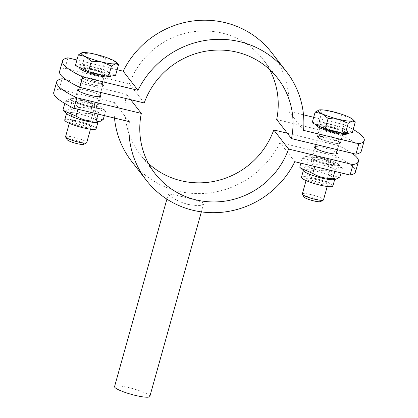 <?xml version="1.0" encoding="UTF-8"?>
<svg xmlns="http://www.w3.org/2000/svg" width="418" height="418" viewBox="0 0 418 418"><rect width="100%" height="100%" fill="white"/><g stroke="black" fill="none" stroke-linecap="round" stroke-linejoin="round"><path stroke-width="0.31" stroke-dasharray="2.09 1.57" d="M343.068 132.161A11.903 1.918 -164.4 0 1 343.22 132.626A11.903 1.918 -164.4 0 1 331.234 131.273A11.903 1.918 -164.4 0 1 320.282 126.226A11.903 1.918 -164.4 0 1 331.04 127.25A11.903 1.918 -164.4 0 1 343.068 132.161M340.147 142.611A11.903 1.918 15.6 0 0 328.125 137.694A11.903 1.918 15.6 0 0 317.366 136.67A11.903 1.918 15.6 0 0 328.318 141.718A11.903 1.918 15.6 0 0 340.299 143.071A11.903 1.918 15.6 0 0 340.147 142.611M103.398 85.324A11.903 1.918 15.6 0 0 91.375 80.413A11.903 1.918 15.6 0 0 80.617 79.389A11.903 1.918 15.6 0 0 91.568 84.436A11.903 1.918 15.6 0 0 103.549 85.789A11.903 1.918 15.6 0 0 103.398 85.324M106.313 74.879A11.903 1.918 -164.4 0 1 106.465 75.344A11.903 1.918 -164.4 0 1 94.484 73.991A11.903 1.918 -164.4 0 1 83.532 68.939A11.903 1.918 -164.4 0 1 94.29 69.968A11.903 1.918 -164.4 0 1 106.313 74.879M353.2 129.455A91.579 14.745 15.6 0 0 344.019 124.637L341.104 135.082A91.579 14.745 -164.4 0 1 361.33 151.018M344.019 124.637L313.678 117.296M303.494 114.835L288.754 111.266A88.647 85.502 142.2 0 0 271.643 52.579M303.567 130.364L288.754 111.266M59.586 71.441A91.579 14.745 -164.4 0 1 65.004 68.28L67.92 57.836M65.004 68.28L129.428 83.866A77.659 74.906 -37.8 0 1 190.174 32.243A77.659 74.906 -37.8 0 1 262.959 59.314A77.659 74.906 -37.8 0 1 269.563 69.487M144.236 102.964L129.428 83.866M276.679 119.496L341.104 135.082M117.129 69.743L76.928 60.014M149.837 396.463A18.314 2.947 15.6 0 0 149.602 395.752A18.314 2.947 15.6 0 0 131.106 388.191A18.314 2.947 15.6 0 0 114.553 386.613M203.388 203.111C200.677 200.405 167.44 193.011 168.318 194.056L169.107 195.263L171.866 197.369L176.84 200.232L182.514 202.714L187.891 204.402L195.885 205.651L199.276 205.593L201.063 205.327L203.32 204.35L203.388 203.111M148.437 163.422A77.659 74.906 -37.8 0 1 140.229 154.498A77.659 74.906 -37.8 0 1 126.513 94.316L130.672 99.683M334.316 163.501A11.903 1.918 15.6 0 0 322.294 158.589A11.903 1.918 15.6 0 0 311.535 157.56A11.903 1.918 15.6 0 0 322.487 162.612A11.903 1.918 15.6 0 0 334.468 163.966A11.903 1.918 15.6 0 0 334.316 163.501M315.533 146.65A11.903 1.918 -164.4 0 1 326.432 148.474A11.903 1.918 -164.4 0 1 336.699 152.565M78.777 89.368A11.903 1.918 -164.4 0 1 89.682 91.187A11.903 1.918 -164.4 0 1 99.949 95.278M97.566 106.219A11.903 1.918 15.6 0 0 85.538 101.302A11.903 1.918 15.6 0 0 74.78 100.278A11.903 1.918 15.6 0 0 85.732 105.326A11.903 1.918 15.6 0 0 97.718 106.684A11.903 1.918 15.6 0 0 97.566 106.219M351.899 153.207A91.579 14.745 15.6 0 0 338.188 145.532L335.273 155.977A91.579 14.745 -164.4 0 1 355.499 171.913M131.545 161.233A88.647 85.502 142.2 0 0 280.008 142.606L335.273 155.977M53.755 92.331A91.579 14.745 -164.4 0 1 59.173 89.175L114.433 102.546A88.647 85.502 142.2 0 0 114.506 118.075M59.173 89.175L62.089 78.725M126.513 94.316L66.101 79.697M338.188 145.532L287.328 133.222M280.008 142.606L294.815 161.698M114.433 102.546L129.246 121.638M65.569 136.691A10.988 1.771 -164.4 0 1 75.496 137.637A10.988 1.771 -164.4 0 1 86.594 142.177A10.988 1.771 -164.4 0 1 86.735 142.601M83.799 144.325A8.741 1.406 15.6 0 0 83.861 143.797A8.741 1.406 15.6 0 0 74.347 140.014A8.741 1.406 15.6 0 0 67.188 139.685M102.525 85.115A10.988 1.771 -164.4 0 1 102.671 85.413A10.988 1.771 -164.4 0 1 102.666 85.544A10.988 1.771 -164.4 0 1 91.605 84.295A10.988 1.771 -164.4 0 1 81.5 79.634A10.988 1.771 -164.4 0 1 81.562 79.519A10.988 1.771 -164.4 0 1 91.808 80.679A10.988 1.771 -164.4 0 1 102.525 85.115M82.189 52.689L85.439 53.52L95.926 54.397L105.545 58.384L112.484 59.952L117.625 63.688M75.386 65.537L82.471 64.153L102.572 69.012L105.545 58.384M82.471 64.153L85.439 53.52M102.572 69.012L115.587 75.266M110.629 74.064A15.936 2.565 -164.4 0 1 110.833 74.686A15.936 2.565 -164.4 0 1 94.797 72.873A15.936 2.565 -164.4 0 1 80.136 66.117A15.936 2.565 -164.4 0 1 94.536 67.486A15.936 2.565 -164.4 0 1 110.629 74.064M79.65 67.857A15.936 2.565 -164.4 0 1 94.05 69.231A15.936 2.565 -164.4 0 1 110.143 75.81A15.936 2.565 -164.4 0 1 110.347 76.426M104.5 74.441A9.995 1.609 -164.4 0 1 104.631 74.832A9.995 1.609 -164.4 0 1 94.567 73.693A9.995 1.609 -164.4 0 1 85.371 69.456A9.995 1.609 -164.4 0 1 94.405 70.313A9.995 1.609 -164.4 0 1 104.5 74.441M102.18 82.754A9.995 1.609 -164.4 0 1 102.316 83.02A9.995 1.609 -164.4 0 1 102.311 83.14A9.995 1.609 -164.4 0 1 92.247 82.001A9.995 1.609 -164.4 0 1 83.051 77.764A9.995 1.609 -164.4 0 1 83.104 77.659A9.995 1.609 -164.4 0 1 92.43 78.715A9.995 1.609 -164.4 0 1 102.18 82.754M302.318 193.973A10.988 1.771 -164.4 0 1 312.251 194.919A10.988 1.771 -164.4 0 1 323.349 199.459A10.988 1.771 -164.4 0 1 323.485 199.888M320.554 201.607A8.741 1.406 15.6 0 0 320.616 201.079A8.741 1.406 15.6 0 0 311.102 197.296A8.741 1.406 15.6 0 0 303.938 196.967M339.28 142.397A10.988 1.771 -164.4 0 1 339.426 142.695A10.988 1.771 -164.4 0 1 339.421 142.825A10.988 1.771 -164.4 0 1 328.36 141.577A10.988 1.771 -164.4 0 1 318.25 136.916A10.988 1.771 -164.4 0 1 318.312 136.801A10.988 1.771 -164.4 0 1 328.564 137.961A10.988 1.771 -164.4 0 1 339.28 142.397M318.939 109.971L322.194 110.801L332.676 111.679L342.295 115.666L349.234 117.233L354.375 120.969M312.136 122.819L319.227 121.434L339.327 126.299L342.295 115.666M319.227 121.434L322.194 110.801M339.327 126.299L352.337 132.548M347.384 131.346A15.936 2.565 -164.4 0 1 347.583 131.968A15.936 2.565 -164.4 0 1 331.547 130.155A15.936 2.565 -164.4 0 1 316.891 123.399A15.936 2.565 -164.4 0 1 331.286 124.768A15.936 2.565 -164.4 0 1 347.384 131.346M316.405 125.139A15.936 2.565 -164.4 0 1 330.8 126.513A15.936 2.565 -164.4 0 1 346.898 133.091A15.936 2.565 -164.4 0 1 347.097 133.708M341.255 131.722A9.995 1.609 -164.4 0 1 341.381 132.114A9.995 1.609 -164.4 0 1 331.317 130.975A9.995 1.609 -164.4 0 1 322.121 126.738A9.995 1.609 -164.4 0 1 331.155 127.6A9.995 1.609 -164.4 0 1 341.255 131.722M338.935 140.035A9.995 1.609 -164.4 0 1 339.066 140.307A9.995 1.609 -164.4 0 1 339.061 140.422A9.995 1.609 -164.4 0 1 328.997 139.283A9.995 1.609 -164.4 0 1 319.801 135.045A9.995 1.609 -164.4 0 1 319.859 134.941A9.995 1.609 -164.4 0 1 329.18 135.996A9.995 1.609 -164.4 0 1 338.935 140.035M79.263 121.408A9.008 1.447 15.6 0 0 72.507 120.567A9.008 1.447 15.6 0 0 72.048 120.865A9.008 1.447 15.6 0 0 80.334 124.684A9.008 1.447 15.6 0 0 89.395 125.708A9.008 1.447 15.6 0 0 89.149 125.212A9.008 1.447 15.6 0 0 79.263 121.408M78.636 122.082A10.988 1.771 -164.4 0 1 90.701 126.727A10.988 1.771 -164.4 0 1 79.942 126.079A10.988 1.771 -164.4 0 1 70.396 121.058A10.988 1.771 -164.4 0 1 78.636 122.082M87.404 106.449A9.008 1.447 -164.4 0 1 77.513 102.64A9.008 1.447 -164.4 0 1 77.273 102.149A9.008 1.447 -164.4 0 1 84.488 102.692A9.008 1.447 -164.4 0 1 94.62 106.992A9.008 1.447 -164.4 0 1 94.154 107.285A9.008 1.447 -164.4 0 1 87.404 106.449M96.114 128.76A16.302 2.623 15.6 0 0 77.779 120.974A16.302 2.623 15.6 0 0 64.717 119.992M88.026 105.775A10.988 1.771 15.6 0 0 96.265 106.799A10.988 1.771 15.6 0 0 86.725 101.778A10.988 1.771 15.6 0 0 75.961 101.13A10.988 1.771 15.6 0 0 88.026 105.775M101.741 107.227A16.302 2.623 15.6 0 0 101.511 106.971A16.302 2.623 15.6 0 0 86.954 100.952A16.302 2.623 15.6 0 0 71.389 98.564A16.302 2.623 15.6 0 0 84.969 105.848A16.302 2.623 15.6 0 0 101.741 107.227M103.204 119.611C98.282 119.626 93.945 117.542 90.194 113.362C82.905 113.837 76.207 112.212 70.088 108.497C67.141 111.057 64.78 111.517 63.003 109.887M97.222 122.328A16.302 2.623 15.6 0 0 98.063 121.795A16.302 2.623 15.6 0 0 97.854 121.157A16.302 2.623 15.6 0 0 79.723 114.009A16.302 2.623 15.6 0 0 66.661 113.027A16.302 2.623 15.6 0 0 67.099 113.921M65.407 101.276L69.236 99.061L72.492 99.892C79.781 99.416 86.479 101.041 92.597 104.756L104.678 110.059L105.608 111.005C103.831 109.375 101.464 109.835 98.517 112.395C92.404 108.675 85.7 107.055 78.417 107.531C74.665 103.35 70.328 101.266 65.407 101.276L64.8 103.45M92.597 104.756L90.194 113.362M105.608 111.005L104.322 115.608M98.517 112.395L98.042 114.093M72.492 99.892L70.088 108.497M78.417 107.531L77.941 109.229M316.013 178.69A9.008 1.447 15.6 0 0 309.263 177.849A9.008 1.447 15.6 0 0 308.797 178.146A9.008 1.447 15.6 0 0 317.084 181.966A9.008 1.447 15.6 0 0 326.144 182.99A9.008 1.447 15.6 0 0 325.904 182.499A9.008 1.447 15.6 0 0 316.013 178.69M315.391 179.364A10.988 1.771 -164.4 0 1 327.456 184.009A10.988 1.771 -164.4 0 1 316.692 183.361A10.988 1.771 -164.4 0 1 307.152 178.34A10.988 1.771 -164.4 0 1 315.391 179.364M324.154 163.731A9.008 1.447 -164.4 0 1 314.268 159.922A9.008 1.447 -164.4 0 1 314.022 159.43A9.008 1.447 -164.4 0 1 321.243 159.974A9.008 1.447 -164.4 0 1 331.37 164.274A9.008 1.447 -164.4 0 1 330.91 164.572A9.008 1.447 -164.4 0 1 324.154 163.731M332.869 186.041A16.302 2.623 15.6 0 0 314.529 178.256A16.302 2.623 15.6 0 0 301.467 177.274M324.776 163.057A10.988 1.771 15.6 0 0 333.021 164.081A10.988 1.771 15.6 0 0 323.475 159.059A10.988 1.771 15.6 0 0 312.716 158.412A10.988 1.771 15.6 0 0 324.776 163.057M338.496 164.514A16.302 2.623 15.6 0 0 338.261 164.253A16.302 2.623 15.6 0 0 323.704 158.234A16.302 2.623 15.6 0 0 308.139 155.846A16.302 2.623 15.6 0 0 321.724 163.13A16.302 2.623 15.6 0 0 338.496 164.514M339.954 176.898C335.032 176.908 330.695 174.823 326.944 170.643C319.66 171.119 312.957 169.499 306.843 165.779C303.896 168.339 301.53 168.799 299.753 167.169M333.972 179.609A16.302 2.623 15.6 0 0 334.813 179.076A16.302 2.623 15.6 0 0 334.604 178.439A16.302 2.623 15.6 0 0 316.478 171.291A16.302 2.623 15.6 0 0 303.411 170.309A16.302 2.623 15.6 0 0 303.855 171.202M302.157 158.563L305.992 156.342L309.247 157.173C316.53 156.698 323.229 158.323 329.347 162.038L341.428 167.341L342.358 168.287C340.581 166.657 338.219 167.116 335.273 169.677C329.154 165.956 322.456 164.337 315.167 164.812C311.415 160.632 307.078 158.547 302.157 158.563L300.871 163.166M329.347 162.038L326.944 170.643M342.358 168.287L341.072 172.895M335.273 169.677L334.797 171.375M309.247 157.173L306.843 165.779M315.167 164.812L314.697 166.51M340.299 143.071L343.22 132.626M317.366 136.67L320.282 126.226M103.549 85.789L106.465 75.344M80.617 79.389L83.532 68.939M262.959 59.314L277.771 78.412M201.371 211.879L203.597 203.911M166.897 199.146L168.318 194.056M155.041 173.59L140.229 154.498M314.451 147.115L311.535 157.56M337.383 153.521L334.468 163.966M77.701 89.833L74.78 100.278M100.633 96.234L97.718 106.684M81.5 79.634L79.394 87.174M78.385 90.79L69.31 123.284M102.666 85.544L100.743 92.441M99.552 96.699L90.481 129.199M80.136 66.117L79.718 67.622M110.833 74.686L110.389 76.28M85.371 69.456L83.051 77.764M104.631 74.832L102.311 83.14M83.104 77.659L81.562 79.519M102.316 83.02L102.671 85.413M318.25 136.916L316.118 144.55M315.135 148.071L306.06 180.566M339.421 142.825L337.493 149.722M336.302 153.981L327.231 186.48M316.891 123.399L316.468 124.904M347.583 131.968L347.139 133.567M322.121 126.738L319.801 135.045M341.381 132.114L339.061 140.422M319.859 134.941L318.312 136.801M339.066 140.307L339.426 142.695M72.507 120.567L70.396 121.058M89.149 125.212L90.701 126.727M77.273 102.149L72.048 120.865M89.395 125.708L94.62 106.992M94.154 107.285L96.265 106.799M77.513 102.64L75.961 101.13M71.389 98.564L69.236 99.061M101.511 106.971L104.678 110.059M66.661 113.027L66.556 113.393M98.063 121.795L97.958 122.155M309.263 177.849L307.152 178.34M325.904 182.499L327.456 184.009M314.022 159.43L308.797 178.146M326.144 182.99L331.37 164.274M330.91 164.572L333.021 164.081M314.268 159.922L312.716 158.412M308.139 155.846L305.992 156.342M338.261 164.253L341.428 167.341M303.411 170.309L303.311 170.675M334.813 179.076L334.708 179.442"/><path stroke-width="0.63" d="M364.245 140.573L361.33 151.018A91.579 14.745 -164.4 0 1 355.911 154.179L358.827 143.735A91.579 14.745 15.6 0 0 364.245 140.573A91.579 14.745 15.6 0 0 353.2 129.455M76.928 60.014L67.92 57.836A91.579 14.745 15.6 0 0 62.501 60.997A91.579 14.745 15.6 0 0 82.727 76.928L137.992 90.304A88.647 85.502 -37.8 0 1 286.455 71.677A88.647 85.502 -37.8 0 1 303.567 130.364L358.827 143.735M82.727 76.928L79.812 87.378A91.579 14.745 -164.4 0 1 59.586 71.441L62.501 60.997M355.911 154.179L291.487 138.593A77.659 74.906 142.2 0 0 277.771 78.412A77.659 74.906 142.2 0 0 204.987 51.341A77.659 74.906 142.2 0 0 144.236 102.964L79.812 87.378M313.678 117.296L303.494 114.835M269.563 69.487A77.659 74.906 -37.8 0 1 276.679 119.496L291.487 138.593M286.455 71.677L271.643 52.579A88.647 85.502 142.2 0 0 123.185 71.206L117.129 69.743M137.992 90.304L123.185 71.206M166.897 199.146L114.553 386.613A18.314 2.947 15.6 0 0 114.788 387.324A18.314 2.947 15.6 0 0 133.285 394.885A18.314 2.947 15.6 0 0 149.837 396.463L201.371 211.879M287.328 133.222L273.764 129.941L288.572 149.038L352.996 164.624A91.579 14.745 15.6 0 0 358.414 161.468A91.579 14.745 15.6 0 0 351.899 153.207M130.672 99.683L141.321 113.409A77.659 74.906 142.2 0 0 155.041 173.59A77.659 74.906 142.2 0 0 227.826 200.661A77.659 74.906 142.2 0 0 288.572 149.038M273.764 129.941A77.659 74.906 -37.8 0 1 148.437 163.422M336.699 152.565A11.903 1.918 -164.4 0 1 337.232 153.056A11.903 1.918 -164.4 0 1 337.383 153.521A11.903 1.918 -164.4 0 1 325.403 152.162A11.903 1.918 -164.4 0 1 314.451 147.115A11.903 1.918 -164.4 0 1 315.533 146.65M99.949 95.278A11.903 1.918 -164.4 0 1 100.482 95.774A11.903 1.918 -164.4 0 1 100.633 96.234A11.903 1.918 -164.4 0 1 88.653 94.881A11.903 1.918 -164.4 0 1 77.701 89.833A11.903 1.918 -164.4 0 1 78.777 89.368M358.414 161.468L355.499 171.913A91.579 14.745 -164.4 0 1 350.08 175.069L352.996 164.624M114.506 118.075A88.647 85.502 142.2 0 0 131.545 161.233L146.357 180.325A88.647 85.502 -37.8 0 1 129.246 121.638L73.981 108.267A91.579 14.745 -164.4 0 1 53.755 92.331L56.67 81.886A91.579 14.745 15.6 0 0 76.896 97.822L73.981 108.267M66.101 79.697L62.089 78.725A91.579 14.745 15.6 0 0 56.67 81.886M350.08 175.069L294.815 161.698A88.647 85.502 -37.8 0 1 146.357 180.325M76.896 97.822L141.321 113.409M90.481 129.199L86.735 142.601A10.988 1.771 -164.4 0 1 86.516 142.841A10.988 1.771 -164.4 0 1 75.674 141.352A10.988 1.771 -164.4 0 1 65.631 137.01A10.988 1.771 -164.4 0 1 65.569 136.691L69.31 123.284M65.631 137.01L67.188 139.685A8.741 1.406 15.6 0 0 75.177 143.139A8.741 1.406 15.6 0 0 83.799 144.325L86.516 142.841M116.032 62.136L118.555 64.633L115.446 63.771L111.465 66.018L101.851 62.031A18.314 2.947 15.6 0 0 115.446 63.771A18.314 2.947 15.6 0 0 116.032 62.136A18.314 2.947 15.6 0 0 112.484 59.952A18.314 2.947 15.6 0 0 95.926 54.397A18.314 2.947 15.6 0 0 82.33 52.658A18.314 2.947 15.6 0 0 82.189 52.689L82.189 52.689A18.314 2.947 15.6 0 0 85.293 56.477A18.314 2.947 15.6 0 0 101.851 62.031L91.364 61.159L85.293 56.477L78.354 54.904L82.33 52.658M111.465 66.018L108.497 76.651L115.587 75.266L118.555 64.633M108.497 76.651L88.397 71.786L75.386 65.537L78.354 54.904M88.397 71.786L91.364 61.159M110.389 76.28L110.347 76.426A15.936 2.565 -164.4 0 1 94.311 74.613A15.936 2.565 -164.4 0 1 79.65 67.857L79.718 67.622M327.231 186.48L323.485 199.888A10.988 1.771 -164.4 0 1 323.266 200.123A10.988 1.771 -164.4 0 1 312.429 198.634A10.988 1.771 -164.4 0 1 302.381 194.292A10.988 1.771 -164.4 0 1 302.318 193.973L306.06 180.566M302.381 194.292L303.938 196.967A8.741 1.406 15.6 0 0 311.927 200.421A8.741 1.406 15.6 0 0 320.554 201.607L323.266 200.123M352.787 119.417L355.305 121.915L352.196 121.053L348.22 123.305L338.601 119.313A18.314 2.947 15.6 0 0 352.196 121.053A18.314 2.947 15.6 0 0 352.787 119.417A18.314 2.947 15.6 0 0 349.234 117.233A18.314 2.947 15.6 0 0 332.676 111.679A18.314 2.947 15.6 0 0 319.086 109.939A18.314 2.947 15.6 0 0 318.944 109.971L318.939 109.971A18.314 2.947 15.6 0 0 322.043 113.759A18.314 2.947 15.6 0 0 338.601 119.313L328.114 118.44L322.043 113.759L315.104 112.186L319.086 109.939M348.22 123.305L345.247 133.932L352.337 132.548L355.305 121.915M345.247 133.932L325.147 129.073L312.136 122.819L315.104 112.186M325.147 129.073L328.114 118.44M347.139 133.567L347.097 133.708A15.936 2.565 -164.4 0 1 331.061 131.895A15.936 2.565 -164.4 0 1 316.405 125.139L316.468 124.904M66.556 113.393L64.717 119.992A16.302 2.623 15.6 0 0 79.713 126.9A16.302 2.623 15.6 0 0 96.114 128.76L97.958 122.155M64.8 103.45L63.003 109.887L63.933 110.833L76.013 116.136C82.132 119.851 88.83 121.476 96.114 121.001L99.374 121.831L103.204 119.611L104.322 115.608M63.933 110.833L67.099 113.921A16.302 2.623 15.6 0 0 81.656 119.94A16.302 2.623 15.6 0 0 97.222 122.328L99.374 121.831M98.042 114.093L96.114 121.001M77.941 109.229L76.013 116.136M303.311 170.675L301.467 177.274A16.302 2.623 15.6 0 0 316.463 184.186A16.302 2.623 15.6 0 0 332.869 186.041L334.708 179.442M300.871 163.166L299.753 167.169L300.683 168.114L312.769 173.418C318.882 177.133 325.58 178.758 332.869 178.282L336.124 179.113L339.954 176.898L341.072 172.895M300.683 168.114L303.855 171.202A16.302 2.623 15.6 0 0 318.406 177.222A16.302 2.623 15.6 0 0 333.972 179.609L336.124 179.113M334.797 171.375L332.869 178.282M314.697 166.51L312.769 173.418M79.394 87.174L78.385 90.79M100.743 92.441L99.552 96.699M316.118 144.55L315.135 148.071M337.493 149.722L336.302 153.981"/></g></svg>
